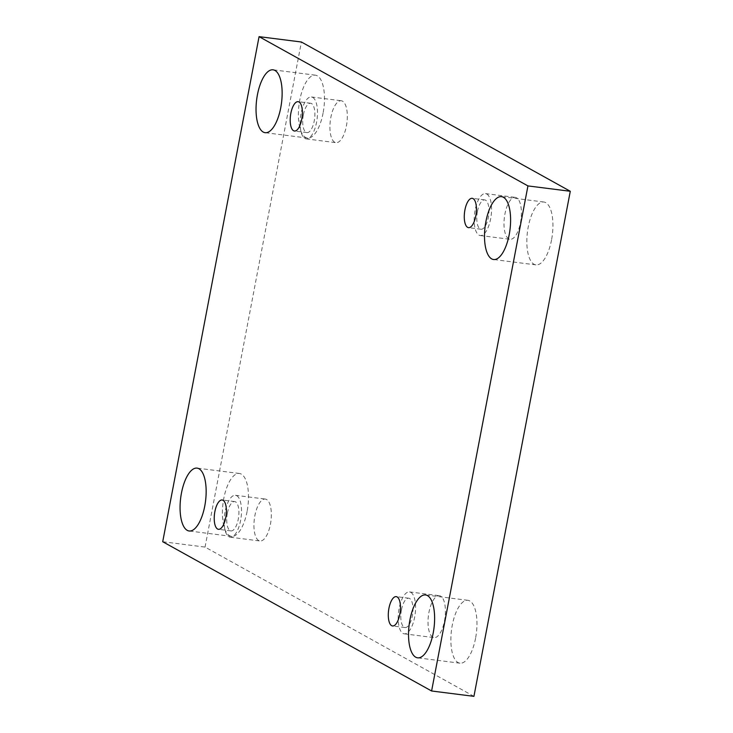 <?xml version="1.0" encoding="UTF-8"?>
<svg xmlns="http://www.w3.org/2000/svg" width="733" height="733" viewBox="0 0 733 733"><rect width="100%" height="100%" fill="white"/><g stroke="black" fill="none" stroke-linecap="round" stroke-linejoin="round"><path stroke-width="0.55" stroke-dasharray="3.67 2.75" d="M473.93 696.35L205.057 547.084L162.717 541.724M205.057 547.084L301.4 42.01M551.546 239.92A31.684 12.534 97.2 0 1 535.915 264.879A31.684 12.534 97.2 0 1 527.458 231.875A31.684 12.534 97.2 0 1 543.877 202.015A31.684 12.534 97.2 0 1 551.546 239.92M323.079 113.084A31.684 12.534 97.2 0 1 307.448 138.042A31.684 12.534 97.2 0 1 298.991 105.03A31.684 12.534 97.2 0 1 315.401 75.178A31.684 12.534 97.2 0 1 323.079 113.084M475.57 638.223A31.684 12.534 97.2 0 1 459.93 663.182A31.684 12.534 97.2 0 1 451.482 630.178A31.684 12.534 97.2 0 1 467.892 600.318A31.684 12.534 97.2 0 1 475.57 638.223M247.103 511.387A31.684 12.534 97.2 0 1 231.463 536.345A31.684 12.534 97.2 0 1 223.015 503.342A31.684 12.534 97.2 0 1 239.425 473.481A31.684 12.534 97.2 0 1 247.103 511.387M266.555 499.485A21.12 8.356 -82.8 0 0 265.3 499.063A21.12 8.356 -82.8 0 0 254.351 518.964A21.12 8.356 -82.8 0 0 259.986 540.972A21.12 8.356 -82.8 0 0 270.697 522.702A21.12 8.356 -82.8 0 0 266.555 499.485M440.634 596.121A21.12 8.356 -82.8 0 0 439.369 595.7A21.12 8.356 -82.8 0 0 428.429 615.601A21.12 8.356 -82.8 0 0 434.064 637.609A21.12 8.356 -82.8 0 0 444.766 619.339A21.12 8.356 -82.8 0 0 440.634 596.121M516.609 197.818A21.12 8.356 -82.8 0 0 515.345 197.388A21.12 8.356 -82.8 0 0 504.405 217.298A21.12 8.356 -82.8 0 0 510.04 239.297A21.12 8.356 -82.8 0 0 520.751 221.036A21.12 8.356 -82.8 0 0 516.609 197.818M342.54 101.172A21.12 8.356 -82.8 0 0 341.276 100.751A21.12 8.356 -82.8 0 0 330.336 120.661A21.12 8.356 -82.8 0 0 335.971 142.66A21.12 8.356 -82.8 0 0 346.682 124.399A21.12 8.356 -82.8 0 0 342.54 101.172M303.352 114.916A14.788 5.846 -82.8 0 0 306.935 132.6A14.788 5.846 -82.8 0 0 314.594 118.664A14.788 5.846 -82.8 0 0 310.655 103.261A14.788 5.846 -82.8 0 0 303.352 114.916M312.716 97.397A21.12 8.356 97.2 0 1 316.848 120.624A21.12 8.356 97.2 0 1 306.147 138.885A21.12 8.356 97.2 0 1 300.512 116.886A21.12 8.356 97.2 0 1 311.452 96.976A21.12 8.356 97.2 0 1 312.716 97.397M477.43 211.553A14.788 5.846 -82.8 0 0 481.013 229.237A14.788 5.846 -82.8 0 0 488.664 215.3A14.788 5.846 -82.8 0 0 484.724 199.898A14.788 5.846 -82.8 0 0 477.43 211.553M486.785 194.034A21.12 8.356 97.2 0 1 490.918 217.261A21.12 8.356 97.2 0 1 480.216 235.522A21.12 8.356 97.2 0 1 474.581 213.523A21.12 8.356 97.2 0 1 485.521 193.613A21.12 8.356 97.2 0 1 486.785 194.034M401.446 609.856A14.788 5.846 -82.8 0 0 405.028 627.54A14.788 5.846 -82.8 0 0 412.688 613.613A14.788 5.846 -82.8 0 0 408.739 598.21A14.788 5.846 -82.8 0 0 401.446 609.856M410.801 592.346A21.12 8.356 97.2 0 1 414.942 615.564A21.12 8.356 97.2 0 1 404.231 633.825A21.12 8.356 97.2 0 1 398.596 611.826A21.12 8.356 97.2 0 1 409.536 591.925A21.12 8.356 97.2 0 1 410.801 592.346M227.377 513.219A14.788 5.846 -82.8 0 0 230.959 530.903A14.788 5.846 -82.8 0 0 238.619 516.976A14.788 5.846 -82.8 0 0 234.67 501.574A14.788 5.846 -82.8 0 0 227.377 513.219M236.732 495.71A21.12 8.356 97.2 0 1 240.864 518.927A21.12 8.356 97.2 0 1 230.162 537.188A21.12 8.356 97.2 0 1 224.527 515.189A21.12 8.356 97.2 0 1 235.467 495.288A21.12 8.356 97.2 0 1 236.732 495.71M310.655 103.261L298.139 101.676M306.935 132.6L294.428 131.015M306.147 138.885L335.971 142.66M311.452 96.976L341.276 100.751M484.724 199.898L472.217 198.322M481.013 229.237L468.497 227.651M480.216 235.522L510.04 239.297M485.521 193.613L515.345 197.388M408.739 598.21L396.232 596.625M405.028 627.54L392.522 625.964M404.231 633.825L434.064 637.609M409.536 591.925L439.369 595.7M234.67 501.574L222.163 499.988M230.959 530.903L218.452 529.318M230.162 537.188L259.986 540.972M235.467 495.288L265.3 499.063M239.425 473.481L197.085 468.121M231.463 536.345L189.123 530.985M467.892 600.318L425.552 594.958M459.93 663.182L417.599 657.822M315.401 75.178L273.07 69.818M307.448 138.042L265.108 132.682M543.877 202.015L501.537 196.655M535.915 264.879L493.575 259.519"/><path stroke-width="1.1" d="M431.6 690.99L162.717 541.724L259.07 36.65L527.943 185.916L431.6 690.99L473.93 696.35L570.283 191.276L527.943 185.916M485.897 221.613A31.684 12.534 -82.8 0 0 493.575 259.519A31.684 12.534 -82.8 0 0 509.215 234.56A31.684 12.534 -82.8 0 0 501.537 196.655A31.684 12.534 -82.8 0 0 485.897 221.613M257.43 94.777A31.684 12.534 -82.8 0 0 265.108 132.682A31.684 12.534 -82.8 0 0 280.748 107.724A31.684 12.534 -82.8 0 0 273.07 69.818A31.684 12.534 -82.8 0 0 257.43 94.777M409.921 619.916A31.684 12.534 -82.8 0 0 417.599 657.822A31.684 12.534 -82.8 0 0 433.23 632.863A31.684 12.534 -82.8 0 0 425.552 594.958A31.684 12.534 -82.8 0 0 409.921 619.916M181.454 493.08A31.684 12.534 -82.8 0 0 189.123 530.985A31.684 12.534 -82.8 0 0 204.764 506.027A31.684 12.534 -82.8 0 0 197.085 468.121A31.684 12.534 -82.8 0 0 181.454 493.08M214.87 511.634A14.788 5.846 -82.8 0 0 218.452 529.318A14.788 5.846 -82.8 0 0 226.103 515.391A14.788 5.846 -82.8 0 0 222.163 499.988A14.788 5.846 -82.8 0 0 214.87 511.634M388.939 608.271A14.788 5.846 -82.8 0 0 392.522 625.964A14.788 5.846 -82.8 0 0 400.181 612.028A14.788 5.846 -82.8 0 0 396.232 596.625A14.788 5.846 -82.8 0 0 388.939 608.271M464.914 209.968A14.788 5.846 -82.8 0 0 468.497 227.651A14.788 5.846 -82.8 0 0 476.157 213.715A14.788 5.846 -82.8 0 0 472.217 198.322A14.788 5.846 -82.8 0 0 464.914 209.968M290.845 113.331A14.788 5.846 -82.8 0 0 294.428 131.015A14.788 5.846 -82.8 0 0 302.088 117.078A14.788 5.846 -82.8 0 0 298.139 101.676A14.788 5.846 -82.8 0 0 290.845 113.331M570.283 191.276L301.4 42.01L259.07 36.65"/></g></svg>
